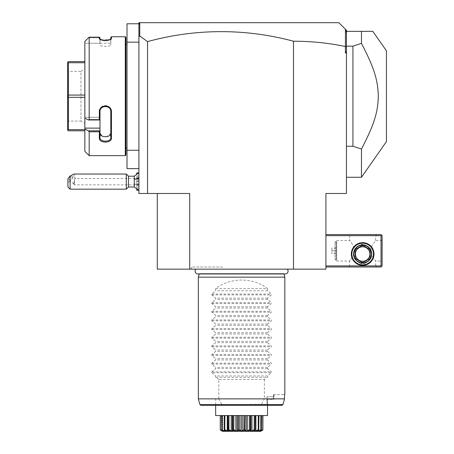 <?xml version="1.0" encoding="UTF-8"?>
<svg xmlns="http://www.w3.org/2000/svg" width="454" height="454" viewBox="0 0 454 454"><rect width="100%" height="100%" fill="white"/><g stroke="black" fill="none" stroke-linecap="round" stroke-linejoin="round"><path stroke-width="0.34" stroke-dasharray="2.27 1.7" d="M138.901 25.066L139.14 23.546L139.985 22.7L138.901 22.7L138.901 193.489L189.71 193.489L157.277 193.489L157.277 269.16L325.91 269.16L325.91 193.489L346.447 193.489L346.447 47.074L345.403 46.507C328.407 42.977 311.098 41.212 293.477 41.218L293.477 269.16M287.291 269.16L195.895 269.16L287.291 269.16M223.385 269.16L190.623 269.16L223.385 269.16L222.137 266.997L191.872 266.997L222.137 266.997M157.277 193.489L189.71 193.489L189.71 269.16M147.55 193.489L147.55 41.598L139.758 36.048L138.901 36.689M293.477 41.218A550.333 389.14 -90 0 0 147.55 41.598M138.901 150.251L138.901 168.627L138.901 150.251L127.012 150.251L127.012 168.627L138.901 168.627M138.901 178.223L138.901 190.686L138.901 178.223M127.012 42.16L138.901 42.16L138.901 23.778L127.012 23.778L127.012 150.251M138.901 23.778L138.901 42.16M127.012 44.322L127.012 148.089L127.012 44.322M125.928 148.089L125.928 44.322L125.928 148.089M125.928 37.398L125.928 155.007M125.281 36.751L125.281 155.66M88.456 37.807L99.988 37.807L88.456 37.807L89.177 37.166L99.341 37.166L99.341 38.704L100.028 39.492M89.177 37.166L89.177 119.669L88.456 119.975L84.853 118.159L84.853 41.433L84.853 43.238L99.988 43.238L99.988 37.744L99.988 43.238L84.853 43.238L84.853 41.433M88.116 130.661L89.177 131.779L99.341 131.779L99.341 138.044C98.989 143.407 111.786 143.424 111.446 138.044L111.446 111.866C111.786 104.136 98.989 104.165 99.341 111.866L99.341 119.669L89.177 119.669M89.177 131.779L89.177 155.66M100.924 39.895L111.156 39.214L111.446 36.751M99.988 37.744L99.988 39.333C99.636 41.359 111.145 41.359 110.799 39.333C111.145 41.359 99.636 41.359 99.988 39.333L99.988 44.844C99.642 46.841 111.139 46.841 110.799 44.844C111.145 46.841 99.642 46.841 99.988 44.844L99.988 39.333L99.341 38.704M111.446 38.704L110.799 39.333L110.799 44.844L110.759 39.492M110.799 37.398L110.799 39.333M99.341 111.866L99.988 111.695L99.988 110.68L99.988 128.119L84.853 128.119L84.853 151.335M84.853 128.119L84.853 118.159M84.853 95.079L84.853 130.797L84.853 61.613L84.853 95.079L68.423 95.079L67.561 96.203L67.561 129.929L68.423 130.797L84.853 130.797M99.988 128.119L99.988 117.257L84.853 117.257L99.988 117.257L99.988 119.975L99.341 119.669M99.988 110.68C99.642 103.887 111.139 103.887 110.799 110.68C111.145 103.887 99.642 103.887 99.988 110.68L99.988 137.585C99.636 142.357 111.151 142.357 110.799 137.585L110.799 111.695C111.151 104.902 99.636 104.902 99.988 111.695L99.988 119.941M88.456 130.831L99.988 130.831M99.988 130.928L99.341 131.779M99.341 138.044L99.988 137.585M111.446 138.044L110.799 137.585L110.782 133.374M111.446 111.866L110.799 111.695L110.799 110.68L110.799 133.096L110.799 111.695M99.988 119.975L99.988 117.257L99.988 119.975L88.456 119.975M110.782 133.385L106.622 136.688M106.372 136.722L104.38 136.716M104.216 136.694L103.773 136.62M103.62 136.586L101.798 135.888M100.005 133.38L99.988 133.096M84.853 129.674L68.423 129.674L67.862 130.236M67.862 96.203L68.423 97.326L68.423 129.674M84.853 97.326L68.423 97.326M84.853 61.613L68.423 61.613L67.862 62.175L68.423 62.737L68.423 95.079M67.862 62.175L67.561 62.482L67.561 96.203M84.853 62.737L68.423 62.737M67.561 70.262L67.561 122.149L67.561 70.262L68.639 71.34L68.639 121.065L68.639 71.34L80.965 71.34L80.965 121.065L84.853 123.312L84.853 69.099L84.853 123.312M67.561 122.149L68.639 121.065L80.965 121.065L80.965 71.34L84.853 69.099M139.758 22.927L139.758 36.048M139.985 22.7L139.14 23.546L139.985 22.7M345.488 46.433L345.488 29.306L346.447 30.265L346.447 33.545L345.886 29.709M346.447 51.529L345.403 52.965L345.403 46.507M346.447 52.965L345.403 52.965M325.91 265.913L325.91 234.565L325.91 265.913L381.037 265.913L381.037 235.649L325.91 235.649M346.447 47.074L346.447 33.545M346.447 46.155L346.447 146.256L346.447 46.155L352.928 46.155L352.928 146.256L346.447 146.256L346.447 177.276L346.447 146.256M372.819 31.349L346.447 31.349M361.463 177.276L361.463 149.043C374.777 123.482 377.649 112.149 378.335 96.884C377.915 81.101 375.14 69.644 361.463 43.368L352.928 46.155M361.463 43.368L361.463 31.349M361.463 149.043L352.928 146.256M386.439 50.803L386.439 141.603M381.037 265.913L381.576 266.453L381.037 266.997L325.91 266.997M375.628 265.913L376.712 266.997L348.61 266.997L376.712 266.997L375.628 265.913L349.688 265.913L375.628 265.913L375.628 261.05L371.764 255.262C371.332 258.366 369.533 260.755 366.367 262.429C369.533 260.755 371.332 258.366 371.764 255.262L375.628 261.05L382.115 261.05L382.115 240.512L382.115 261.05M381.576 266.453L382.115 265.913L382.115 235.649L381.037 234.565L325.91 234.565M376.712 234.565L348.61 234.565L376.712 234.565L375.628 235.649L349.688 235.649L349.688 240.512L336.715 240.512L336.715 261.05L335.097 259.427L335.097 242.135L335.097 259.427L336.176 259.427L336.176 242.135L336.176 259.427M381.576 235.11L381.037 235.649M374.011 254.024A11.35 11.35 0 0 0 362.661 242.674A11.35 11.35 0 0 0 351.311 254.024A11.35 11.35 0 0 0 362.661 265.374A11.35 11.35 0 0 0 374.011 254.024M382.115 240.512L375.628 240.512C376.287 239.791 371.378 245.228 370.68 249.541C371.378 245.228 376.287 239.791 375.628 240.512L375.628 235.649L349.688 235.649L348.61 234.565M370.68 249.541L371.764 255.262L370.68 249.541L366.367 245.614L370.68 249.541M336.176 242.135L335.097 242.135L336.715 240.512L336.715 261.05L349.688 261.05L353.553 255.262L354.636 249.541L358.955 245.614A9.188 9.188 0 0 0 358.955 262.429C355.783 260.755 353.984 258.366 353.553 255.262C353.984 258.366 355.783 260.755 358.955 262.429A9.188 9.188 0 0 1 358.955 245.614C361.424 243.832 363.892 243.832 366.367 245.614A9.188 9.188 0 0 1 366.367 262.429C363.892 264.217 361.424 264.217 358.955 262.429C361.424 264.217 363.892 264.217 366.367 262.429A9.188 9.188 0 0 0 366.367 245.614C363.892 243.832 361.424 243.832 358.955 245.614L354.636 249.541C353.944 245.228 349.035 239.791 349.688 240.512C349.035 239.791 353.944 245.228 354.636 249.541L353.553 255.262L349.688 261.05L349.688 265.913L348.61 266.997L349.688 265.913M354.012 254.024A8.649 8.649 0 0 0 362.661 262.673A8.649 8.649 0 0 0 371.31 254.024A8.649 8.649 0 0 1 362.661 262.673A8.649 8.649 0 0 1 354.012 254.024A8.649 8.649 0 0 1 362.661 245.376A8.649 8.649 0 0 1 371.31 254.024A8.649 8.649 0 0 0 362.661 245.376A8.649 8.649 0 0 0 354.012 254.024M336.176 250.852L336.176 248.043L336.176 250.852L331.851 250.852L331.851 253.519L331.851 248.043L331.851 250.852M336.176 253.519L331.851 253.519M336.176 253.446L331.851 253.446M336.176 248.117L331.851 248.117M336.176 248.043L331.851 248.043M336.176 250.71L331.851 250.71M351.85 254.024A10.811 10.811 0 0 0 362.661 264.835A10.811 10.811 0 0 0 373.472 254.024A10.811 10.811 0 0 0 362.661 243.213A10.811 10.811 0 0 0 351.85 254.024A10.811 10.811 0 0 0 362.661 264.835A10.811 10.811 0 0 0 373.472 254.024A10.811 10.811 0 0 0 362.661 243.213A10.811 10.811 0 0 0 351.85 254.024A10.811 10.811 0 0 1 362.661 243.213A10.811 10.811 0 0 1 373.472 254.024A10.811 10.811 0 0 1 362.661 264.835A10.811 10.811 0 0 1 351.85 254.024M371.741 254.024A9.08 9.08 0 0 0 362.661 244.944A9.08 9.08 0 0 0 353.581 254.024A9.08 9.08 0 0 0 362.661 263.104A9.08 9.08 0 0 0 371.741 254.024M369.448 258.842A8.325 8.325 0 0 0 370.226 257.492A8.325 8.325 0 0 1 369.448 258.842L363.438 262.31A8.325 8.325 0 0 1 361.878 262.31L355.874 258.842A8.325 8.325 0 0 1 355.09 257.492L355.09 250.557A8.325 8.325 0 0 1 355.874 249.206L361.878 245.739A8.325 8.325 0 0 1 363.438 245.739A8.325 8.325 0 0 0 361.878 245.739L355.874 249.206A8.325 8.325 0 0 0 355.09 250.557L355.09 257.492A8.325 8.325 0 0 0 355.874 258.842L361.878 262.31A8.325 8.325 0 0 0 363.438 262.31L369.448 258.842A8.325 8.325 0 0 0 370.226 257.492L370.226 250.557A8.325 8.325 0 0 0 369.448 249.206L363.438 245.739L369.448 249.206A8.325 8.325 0 0 1 370.226 250.557A8.325 8.325 0 0 0 369.448 249.206M370.226 257.492L370.226 250.557M362.661 261.266A7.241 7.241 0 0 1 355.42 254.024A7.241 7.241 0 0 1 362.661 246.783A7.241 7.241 0 0 1 369.902 254.024A7.241 7.241 0 0 1 362.661 261.266M363.438 262.31A8.325 8.325 0 0 1 361.878 262.31M355.874 258.842A8.325 8.325 0 0 1 355.09 257.492M355.09 250.557A8.325 8.325 0 0 1 355.874 249.206M361.878 245.739A8.325 8.325 0 0 1 363.438 245.739M134.293 176.197L134.293 183.609A9.727 3.621 180 0 0 136.739 184.551L137.823 185.527L138.901 184.812M138.901 178.388L137.823 177.673L136.739 178.479L136.739 184.551M134.293 187.003L134.293 183.609M137.823 177.673L137.823 173.008M138.901 174.035L137.823 172.951L137.823 190.249L138.901 189.165M137.823 190.192L137.823 185.527M136.739 178.479L136.739 173.672M136.739 172.951L136.739 190.249M136.739 189.528L136.739 184.721M136.739 181.6L136.739 178.899L136.739 184.301L136.739 181.6L138.901 181.6L138.901 184.301L138.901 178.899L138.901 181.6L136.739 181.6M136.739 178.899L138.901 178.899L136.739 178.899M136.739 184.301L138.901 184.301L136.739 184.301M128.465 187.003L128.465 176.197M126.303 174.035L126.303 189.165M70.092 189.165L70.092 181.135L67.93 182.565L67.93 187.003M67.93 178.626L67.93 182.565M73.871 174.035C75.131 174.427 73.871 176.793 70.092 181.135M72.895 175.987A2.701 0.709 -47.1 0 1 71.25 178.513A2.701 0.709 -47.1 0 1 69.15 179.739A2.701 0.709 -47.1 0 1 69.076 179.534A2.701 0.709 -47.1 0 1 70.722 177.009A2.701 0.709 -47.1 0 1 72.827 175.777A2.701 0.709 -47.1 0 1 72.895 175.987M74.416 180.675L73.985 184.046A2.701 0.709 -47.1 0 1 73.735 183.995A2.701 0.709 -47.1 0 1 73.662 183.791A2.701 0.709 132.9 0 1 73.985 182.928L74.416 178.785L75.705 178.592L74.416 180.675L74.416 184.84L138.901 184.84L138.901 178.36L138.901 184.84M138.901 178.36L75.705 178.592M73.985 182.928L73.9 183.989L74.416 184.84L74.416 178.785M283.971 273.955L283.881 273.603A2.832 2.832 0 0 0 285.254 273.955L197.933 273.955A2.832 2.832 0 0 0 199.306 273.603L283.881 273.603L199.306 273.603L199.21 273.955M198.353 277.156L284.828 277.156M273.569 394.549L284.493 394.549L273.569 394.549L274.023 394.549L273.569 394.549L273.569 395.599L273.569 394.549M273.002 396.711L273.569 395.599L273.002 396.711L266.969 396.711L273.002 396.711L273.177 399.009L273.002 396.711M284.493 394.549L284.493 398.873L264.37 398.873L261.481 404.276L221.348 404.554C220.74 405.053 220.973 405.32 222.057 405.36L281.906 405.36L282.956 404.554L261.481 404.276M267.537 405.36L267.537 399.333L267.537 405.36L266.969 405.36L266.969 396.711L267.275 399.009L273.177 399.009L273.864 399.333L273.569 395.599L273.864 399.333L266.997 399.333L273.563 399.333L273.177 399.009L267.275 399.009L267.4 399.333L266.969 396.711L266.969 399.333L267.537 399.333L266.969 399.333L266.969 405.36L281.906 405.36M215.65 415.546L267.537 415.546M215.65 405.36L266.969 405.36L215.65 405.36L215.65 399.333M220.264 415.546L221.972 415.546L220.264 415.546L220.264 429.717L221.972 430.977L221.972 415.546L221.972 430.977L220.264 429.717L221.972 430.84M220.406 415.546L222.806 415.546L220.406 415.546L220.343 430M221.995 415.546L228.975 415.546L221.995 415.546L221.819 430L223.22 430.659M228.975 415.546L233.889 415.546L228.975 415.546L228.975 429.717L228.623 430L228.112 429.717L228.112 415.546M233.889 415.546L239.332 415.546L233.889 415.546L233.889 429.717L233.487 430L232.885 429.717L232.885 415.546M239.332 415.546L244.933 415.546L239.332 415.546L239.332 429.717L238.9 430L239.899 430.664M244.933 415.546L250.302 415.546L244.933 415.546L244.933 429.717L244.502 430L243.855 429.717L243.855 415.546M250.302 415.546L255.074 415.546L250.302 415.546L250.302 429.717L249.899 430L250.619 431.062M255.074 415.546L261.606 415.546L255.017 415.546L255.074 429.717L254.734 430L254.212 429.717L254.212 415.546M261.606 415.546L262.917 415.546L260.38 415.546L261.606 415.546L261.606 429.717L260.488 430.857M262.917 415.546L261.215 415.546L262.917 415.546L262.917 429.717L261.215 430.977L261.215 415.546L261.22 430.908L260.891 431.243L262.872 430L262.775 415.546M222.477 430.653L222.477 415.546L222.477 430.977L220.406 429.717M222.698 430.857L222.182 430.29L222.806 430.977L222.806 415.546L222.806 430.977L222.477 430.977M222.931 431.096L221.575 429.717L222.182 430.29L221.575 429.717L221.575 415.546M224.282 429.825L224.282 415.546L224.282 430.977L221.995 429.717M224.968 430.761L224.253 429.717L224.923 430.977L224.923 415.546L224.923 430.131M227.982 415.546L228.169 430.977L228.169 415.546L228.169 430.977L227.267 430.977L227.267 415.546M232.885 429.717L232.334 430.772M254.212 429.717L251.953 430.977L250.852 430.772M258.264 430.131L258.269 429.717L255.92 430.977L255.017 430.977L255.205 415.546M260.38 430.471L261.362 430L261.192 429.717L258.264 430.977L258.264 415.546L258.264 430.977L258.933 429.717L258.933 415.546M258.905 429.825L258.905 430.977M262.775 429.717L260.38 430.977L260.38 415.546L260.38 430.977L261.606 429.717L260.318 431.028M260.709 430.653L260.709 430.977M262.872 430L261.215 430.977L261.215 415.546M261.192 429.717L261.192 415.546M258.269 429.717L258.269 415.546M258.542 430L258.218 430.761M258.933 429.717L258.672 430M255.92 430.977L255.92 415.546M251.953 430.977L251.953 415.546M250.852 430.977L250.852 415.546L250.852 430.977L250.302 429.717M249.899 430L249.297 429.717L249.297 415.546M249.297 429.717L247.288 430.977L247.288 415.546M247.288 430.977L246.057 430.977L246.057 415.546M246.057 430.977L244.933 429.717M243.855 429.717L242.232 430.977L242.232 415.546M242.232 430.977L240.955 430.977L240.955 415.546M240.955 430.977L239.332 429.717M238.9 430L238.254 429.717L238.254 415.546M238.254 429.717L237.13 430.977L237.13 415.546M237.13 430.977L235.898 430.977L235.898 415.546M235.898 430.977L233.889 429.717M232.334 430.977L232.334 415.546L232.334 430.977L231.228 430.977L231.228 415.546M231.228 430.977L228.975 429.717M227.267 430.977L224.917 429.717M224.253 429.717L224.253 415.546M224.282 430.977L224.923 430.977L224.923 415.546M261.215 430.84L262.843 430M258.178 430.846L258.502 431.215M258.672 431.175L260.114 430.591M254.705 430.273L254.694 430.574M254.7 430.579L255.63 431.192M255.999 431.09L258.059 430.227M250.852 431.181L251.527 431.221M251.839 431.158L252.611 430.897M252.657 430.88L253.61 430.466M253.877 430.341L254.189 430.188M245.256 430.715L245.801 431.062M246.284 431.215L246.828 431.226M246.959 431.209L247.924 430.908M248.105 430.829L248.871 430.46M248.928 430.426L249.462 430.137M240.024 430.738L240.688 431.056M240.722 431.073L241.903 431.221M242.419 431.084L242.85 430.897M242.947 430.852L243.633 430.449M243.656 430.432L243.94 430.244M233.725 430.137L234.247 430.426M234.321 430.46L235.671 431.067M235.751 431.09L236.228 431.209M236.352 431.226L237.056 431.181M237.084 431.175L237.669 430.903M237.703 430.88L238.509 430.188M228.89 430.137L229.486 430.42M229.588 430.471L230.025 430.67M230.116 430.71L231.012 431.056M231.052 431.073L231.347 431.158M231.642 431.215L232.164 431.226M232.21 431.215L232.993 430.591M224.985 430.165L225.428 430.369M225.632 430.46L226.058 430.653M226.211 430.715L228.146 431.221M228.158 431.215L228.453 430M223.328 430.71L223.748 430.891M223.765 430.897L224.168 431.056M224.537 431.181L225.071 431.067M200.923 405.36L222.057 405.36M261.129 405.36C262.208 405.32 262.446 405.053 261.839 404.554M215.65 288.613L267.537 288.613C252.685 277.19 230.501 277.19 215.65 288.613L215.65 290.776L211.836 293.993L211.836 294.913L215.65 298.13L215.65 299.419L211.836 302.642L211.836 303.556L215.65 306.779L215.65 308.067L211.836 311.291L211.836 312.204L215.65 315.422L215.65 316.716L211.836 319.934L211.836 320.853L215.65 324.071L215.65 325.365L211.836 328.582L211.836 329.502L215.65 332.72L215.65 334.013L211.836 337.231L211.836 338.151L215.65 341.368L215.65 342.656L211.836 345.88L211.836 346.794L215.65 350.017L215.65 351.305L211.836 354.529L211.836 355.442L215.65 358.666L215.65 359.954L211.836 363.172L211.836 364.091L215.65 367.309L215.65 368.603L211.836 371.82L211.836 372.74L271.35 372.74L267.537 375.957L267.537 377.251L264.37 379.413L218.817 379.413L218.817 398.873L198.353 398.873M218.817 379.413L215.65 377.251L267.537 377.251M211.836 372.74L215.65 375.957L215.65 377.251M267.537 288.613L267.537 290.776L271.35 293.993L271.35 294.913L267.537 298.13L267.537 299.419L271.35 302.642L271.35 303.556L267.537 306.779L267.537 308.067L271.35 311.291L271.35 312.204L267.537 315.422L267.537 316.716L271.35 319.934L271.35 320.853L267.537 324.071L267.537 325.365L271.35 328.582L271.35 329.502L267.537 332.72L267.537 334.013L271.35 337.231L271.35 338.151L267.537 341.368L267.537 342.656L271.35 345.88L271.35 346.794L267.537 350.017L267.537 351.305L271.35 354.529L271.35 355.442L267.537 358.666L267.537 359.954L271.35 363.172L271.35 364.091L267.537 367.309L267.537 368.603L271.35 371.82L271.35 372.74M264.37 379.413L264.37 398.873M221.7 404.276L218.817 398.873M267.537 375.957L215.65 375.957M267.537 368.603L215.65 368.603M267.537 367.309L215.65 367.309M267.537 359.954L215.65 359.954M267.537 358.666L215.65 358.666M267.537 351.305L215.65 351.305M267.537 350.017L215.65 350.017M267.537 342.656L215.65 342.656M267.537 341.368L215.65 341.368M267.537 334.013L215.65 334.013M267.537 332.72L215.65 332.72M267.537 325.365L215.65 325.365M267.537 324.071L215.65 324.071M267.537 316.716L215.65 316.716M267.537 315.422L215.65 315.422M267.537 308.067L215.65 308.067M267.537 306.779L215.65 306.779M267.537 299.419L215.65 299.419M267.537 298.13L215.65 298.13M267.537 290.776L215.65 290.776M190.623 269.16L191.872 266.997M211.836 371.82L271.35 371.82M211.836 364.091L271.35 364.091M211.836 363.172L271.35 363.172M211.836 355.442L271.35 355.442M211.836 354.529L271.35 354.529M211.836 346.794L271.35 346.794M211.836 345.88L271.35 345.88M211.836 338.151L271.35 338.151M211.836 337.231L271.35 337.231M211.836 329.502L271.35 329.502M211.836 328.582L271.35 328.582M211.836 320.853L271.35 320.853M211.836 319.934L271.35 319.934M211.836 312.204L271.35 312.204M211.836 311.291L271.35 311.291M211.836 303.556L271.35 303.556M211.836 302.642L271.35 302.642M211.836 294.913L271.35 294.913M211.836 293.993L271.35 293.993M221.348 404.554L199.879 404.554M99.63 39.214L100.226 39.748L99.63 39.214M111.156 39.214L110.555 39.748L111.156 39.214M99.988 43.238L110.799 43.238M73.735 183.995L69.15 179.739M75.642 178.394L72.827 175.777M274.023 394.549L274.023 399.333M221.961 415.546L221.961 430.908L222.295 431.243M222.182 430.29L222.869 431.028L222.182 430.29"/><path stroke-width="0.68" d="M293.477 269.16L293.477 41.218C311.098 41.212 328.407 42.977 345.403 46.507L345.403 52.965L346.447 52.965L346.447 193.489L325.91 193.489L325.91 269.16L157.277 269.16L157.277 193.489M293.477 41.218A550.333 389.14 90 0 0 147.55 41.598L147.55 193.489L189.71 193.489L189.71 269.16M147.55 193.489L138.901 193.489L138.901 42.16L127.012 42.16L127.012 23.778L138.901 23.778M147.55 41.598L139.758 36.048L138.901 36.689L138.901 42.16M138.901 150.251L127.012 150.251L127.012 42.16M138.901 168.627L127.012 168.627L127.012 150.251M125.928 148.089L127.012 148.089M125.928 44.322L127.012 44.322M84.853 41.433L88.456 37.807L84.853 41.433L84.853 118.159L88.456 119.975L89.177 119.669L99.341 119.669L99.341 111.866C98.989 104.165 111.786 104.136 111.446 111.866L111.446 138.044C111.786 143.424 98.989 143.407 99.341 138.044L99.341 131.779L89.177 131.779L89.177 155.66L125.281 155.66L125.928 155.007L125.928 37.398L125.281 36.751L111.446 36.751L111.446 38.704L110.799 39.333L110.799 37.398L111.446 36.751M111.446 38.704L111.156 39.214L105.39 40.565L99.63 39.214L99.341 38.704L100.924 39.895M100.028 39.492L99.988 37.744L99.341 37.166L89.177 37.166L88.456 37.807M99.341 38.704L99.341 37.166L99.988 37.744M125.281 155.66L125.281 36.751M89.177 119.669L89.177 37.166M88.456 119.975L99.988 119.975L99.988 130.928L99.341 131.779M99.341 119.669L99.988 119.975M99.341 111.866L99.988 111.695C99.636 104.902 111.151 104.902 110.799 111.695L110.799 137.585C111.151 142.357 99.636 142.357 99.988 137.585L99.988 130.928M99.988 119.941L99.988 110.68M111.446 111.866L110.799 111.695M111.446 138.044L110.799 137.585L110.799 133.096L110.799 137.585M99.341 138.044L99.988 137.585M99.988 130.831L88.456 130.831L84.853 129.021L88.456 130.831L89.177 131.779M89.177 155.66L84.853 151.335L84.853 128.119L99.988 128.119M84.853 118.159L84.853 128.119M101.798 135.888L100.005 133.38M99.988 133.096C99.642 137.891 111.139 137.891 110.799 133.096M84.853 62.737L68.423 62.737L67.862 62.175L68.423 61.613L84.853 61.613M84.853 95.079L68.423 95.079L68.423 62.737M67.862 62.175L67.561 62.482L67.561 96.203L68.423 95.079M84.853 97.326L68.423 97.326L67.862 96.203M84.853 130.797L68.423 130.797L67.561 129.929L67.561 96.203M67.862 130.236L68.423 129.674L68.423 97.326M84.853 129.674L68.423 129.674M138.901 36.689L138.901 22.7L139.985 22.7L139.14 23.546L138.901 25.066M338.877 22.7L345.488 29.306L338.877 22.7L139.985 22.7L338.877 22.7M345.403 46.507L345.488 29.306L346.447 30.265L346.447 51.529L345.403 52.965M139.758 36.048L139.758 22.927M346.447 47.074L345.488 46.433M346.447 51.529L346.447 52.965M346.447 33.545L345.886 29.709M346.447 146.256L352.928 146.256L352.928 46.155L361.463 43.368L361.463 31.349L346.447 31.349M361.463 31.349L372.819 31.349L386.439 50.803L386.439 141.603L361.463 177.276L361.463 149.043L352.928 146.256M352.928 46.155L346.447 46.155M361.463 43.368C374.777 68.929 377.649 80.256 378.335 95.527C377.915 111.309 375.14 122.762 361.463 149.043M325.91 235.649L381.037 235.649L381.037 265.913L381.576 266.453L381.037 266.997L325.91 266.997M381.037 265.913L325.91 265.913M351.311 254.024A11.35 11.35 0 0 1 362.661 242.674A11.35 11.35 0 0 1 374.011 254.024A11.35 11.35 0 0 1 362.661 265.374A11.35 11.35 0 0 1 351.311 254.024M381.037 235.649L381.576 235.11L381.037 234.565L325.91 234.565M381.576 266.453L382.115 265.913L382.115 235.649L381.576 235.11M373.472 254.024A10.811 10.811 0 0 1 362.661 264.835A10.811 10.811 0 0 1 351.85 254.024A10.811 10.811 0 0 1 362.661 243.213A10.811 10.811 0 0 1 373.472 254.024M353.581 254.024A9.08 9.08 0 0 1 362.661 244.944A9.08 9.08 0 0 1 371.741 254.024A9.08 9.08 0 0 1 362.661 263.104A9.08 9.08 0 0 1 353.581 254.024M369.448 258.842L363.438 262.31L369.448 258.842A8.325 8.325 0 0 0 370.226 257.492L370.226 250.557L370.226 257.492M361.878 262.31L355.874 258.842L361.878 262.31A8.325 8.325 0 0 0 363.438 262.31M355.09 257.492L355.09 250.557L355.09 257.492A8.325 8.325 0 0 0 355.874 258.842M355.874 249.206L361.878 245.739L355.874 249.206A8.325 8.325 0 0 0 355.09 250.557M363.438 245.739L369.448 249.206L363.438 245.739A8.325 8.325 0 0 0 361.878 245.739M370.226 250.557A8.325 8.325 0 0 0 369.448 249.206M362.661 261.266A7.241 7.241 0 0 0 369.902 254.024A7.241 7.241 0 0 0 362.661 246.783A7.241 7.241 0 0 0 355.42 254.024A7.241 7.241 0 0 0 362.661 261.266M138.901 190.686L134.293 187.003L134.293 176.197L138.901 172.514M136.739 173.672L136.739 172.951L137.823 172.951M137.823 190.249L136.739 190.249L136.739 189.528M128.465 176.197L128.465 187.003L126.303 189.165L126.303 174.035L128.465 176.197L134.293 176.197M70.092 189.165L67.93 187.003L67.93 178.626L70.092 176.044L70.092 189.165L126.303 189.165M70.092 176.044L73.871 174.035L126.303 174.035M195.895 269.16A2.832 2.832 0 0 0 197.933 273.955L285.254 273.955A2.832 2.832 0 0 0 287.291 269.16M199.21 273.955L198.353 277.156L198.353 398.873L199.879 404.554L282.956 404.554L284.493 398.873L198.353 398.873M283.971 273.955L284.828 277.156L198.353 277.156M284.828 277.156L284.828 394.549L284.493 394.549L284.493 398.873L282.956 404.554L281.906 405.36L267.537 405.36L267.537 414.899M284.493 394.549L284.828 394.549M267.537 405.36L267.537 415.546L215.65 415.546L215.65 405.36L215.65 414.899M260.795 431.3L222.392 431.3L260.795 431.3L262.872 430L260.318 431.028L261.362 430C258.031 431.771 257.129 431.771 258.672 430L258.542 430C255.279 431.771 254.013 431.771 254.734 430L254.563 430C251.601 431.771 250.046 431.771 249.899 430L249.7 430C247.237 431.771 245.506 431.771 244.502 430L244.286 430C242.493 431.771 240.694 431.771 238.9 430L238.685 430C237.68 431.771 235.949 431.771 233.487 430L233.288 430C233.14 431.771 231.585 431.771 228.623 430L228.453 430C229.174 431.771 227.908 431.771 224.645 430L224.514 430C226.052 431.771 225.156 431.771 221.819 430L222.869 431.028L220.343 430L220.406 415.546M220.343 430L222.295 431.243L220.264 429.717L220.264 415.546M220.406 429.717L222.477 430.977L222.477 430.653M221.739 430L221.575 415.546M221.819 430L221.995 415.546M221.995 429.717L224.282 430.977L224.282 429.825M224.282 430.977L224.923 430.977L224.253 429.717L224.253 415.546M224.645 430L224.917 415.546M224.253 429.717L224.514 430M224.917 429.717L227.267 430.977L227.267 415.546M227.267 430.977L228.169 430.977L228.112 415.546M227.982 415.546L227.982 430.097L228.112 429.717L228.453 430M228.89 430.137L228.975 415.546M228.975 429.717L231.228 430.977L231.228 415.546M232.334 430.772L232.334 415.546L232.334 430.977L232.885 429.717L232.885 415.546M231.228 430.977L232.334 430.977M233.725 430.137L233.889 415.546M232.885 429.717L233.288 430M233.889 429.717L235.898 430.977L235.898 415.546M235.898 430.977L237.13 430.977L237.13 415.546M237.13 430.977L238.254 429.717L238.254 415.546M238.9 430L239.332 429.717L239.332 415.546M238.254 429.717L238.509 430.188M239.332 429.717L240.955 430.977L240.955 415.546M240.955 430.977L242.232 430.977L242.232 415.546M242.232 430.977L243.855 429.717L243.855 415.546M244.649 430.159L244.933 415.546M243.855 429.717L244.286 430L243.94 430.244M244.933 429.717L246.057 430.977L246.057 415.546M246.057 430.977L247.288 430.977L247.288 415.546M247.288 430.977L249.297 429.717L249.297 415.546M249.899 430L250.302 429.717L250.302 415.546M249.297 429.717L249.462 430.137M250.852 430.772L250.852 415.546L250.852 430.977L251.953 430.977L251.953 415.546M250.302 429.717L250.852 430.977M251.953 430.977L254.212 429.717L254.212 415.546M254.705 430.273L255.074 429.717L255.074 415.546M254.212 429.717L254.563 430L254.189 430.188M255.92 415.546L255.92 430.977L255.017 430.977L255.205 415.546M255.92 430.977L258.269 429.717L258.269 415.546M258.672 430L258.933 415.546M258.269 429.717L258.542 430M258.933 429.717L258.264 430.977L258.905 430.977L258.905 429.825M258.905 430.977L261.192 429.717L261.192 415.546M261.447 430L261.606 415.546M261.192 429.717L261.362 430M260.709 430.977L262.775 429.717L262.775 415.546M262.872 430L262.917 415.546M262.775 429.717L262.843 430M260.675 431.096L261.215 430.84M281.906 405.36L200.923 405.36L199.879 404.554M134.293 179.591A9.727 3.621 0 0 1 138.901 178.223M346.447 177.276L361.463 177.276M134.293 187.003L128.465 187.003"/></g></svg>
